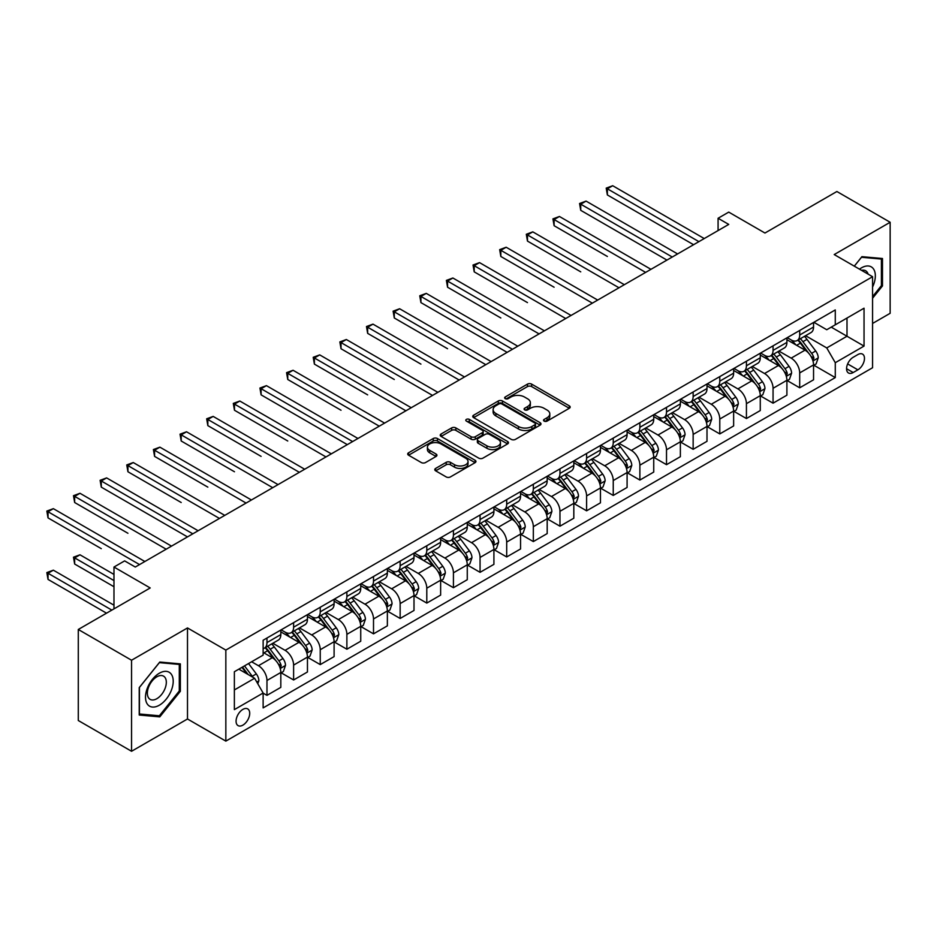 <?xml version="1.0" encoding="UTF-8"?>
<svg xmlns="http://www.w3.org/2000/svg" width="937" height="937" viewBox="0 0 937 937"><rect width="100%" height="100%" fill="white"/><g stroke="black" fill="none" stroke-linecap="round" stroke-linejoin="round"><path stroke-width="1.41" d="M544.151 421.111A2.073 1.195 0 0 0 547.079 421.111L569.309 408.274A2.963 1.71 0 0 0 570.176 407.068A2.963 1.71 0 0 0 569.309 405.862L531.654 384.123A2.963 1.71 0 0 0 527.472 384.123L505.254 396.96A2.073 1.195 0 0 0 504.645 397.803A2.073 1.195 0 0 0 505.254 398.647A2.073 1.195 0 0 0 508.182 398.647L511.052 396.983A9.464 5.47 0 0 1 524.439 396.983L527.578 398.799A9.464 5.47 0 0 1 530.354 402.664A9.464 5.47 0 0 1 527.578 406.529L524.697 408.192A2.073 1.195 0 0 0 524.099 409.036A2.073 1.195 0 0 0 524.697 409.879A2.073 1.195 0 0 0 527.625 409.879L530.506 408.216A9.464 5.47 0 0 1 543.893 408.216L547.032 410.031A9.464 5.47 0 0 1 549.796 413.896A9.464 5.47 0 0 1 547.032 417.761L544.151 419.413A2.073 1.195 0 0 0 543.542 420.268A2.073 1.195 0 0 0 544.151 421.111L544.151 419.413M242.894 725.133A9.639 5.563 120 0 0 249.195 716.629A9.639 5.563 120 0 0 247.719 708.911A9.639 5.563 120 0 0 242.894 709.379A9.639 5.563 120 0 0 236.592 717.883A9.639 5.563 120 0 0 238.068 725.613A9.639 5.563 120 0 0 242.894 725.133M435.646 468.418A2.963 1.71 0 0 0 434.78 469.624A2.963 1.71 0 0 0 435.646 470.831L446.211 476.933A2.963 1.71 0 0 0 450.392 476.933L475.082 462.679A2.963 1.71 0 0 0 475.949 461.472A2.963 1.71 0 0 0 475.082 460.266L437.427 438.528A2.963 1.71 0 0 0 433.245 438.528L408.567 452.782A2.963 1.71 0 0 0 407.7 453.988A2.963 1.71 0 0 0 408.567 455.195L421.322 462.562A2.963 1.71 0 0 0 425.503 462.562L436.068 456.46A2.963 1.71 0 0 0 436.935 455.253A2.963 1.71 0 0 0 436.068 454.047L429.743 450.392A7.918 4.568 0 0 1 427.424 447.16A7.918 4.568 0 0 1 432.308 442.943A7.918 4.568 0 0 1 440.929 443.927L465.712 458.24A7.918 4.568 0 0 1 468.031 461.472A7.918 4.568 0 0 1 463.147 465.689A7.918 4.568 0 0 1 454.527 464.705L450.392 462.316A2.963 1.71 0 0 0 446.211 462.316L435.646 468.418L435.646 470.831M872.57 323.452L890.15 313.298L890.15 222.268L836.882 191.511L764.955 233.032L728.74 212.113L718.082 218.262L728.74 224.411L135.279 567.037L124.633 560.888L113.974 567.037L113.974 608.874M131.555 660.234L131.555 751.275L187.494 718.984L187.494 627.942L131.555 660.234L78.286 629.477L150.201 587.956L113.974 567.037M187.494 627.942L225.84 650.091L872.57 276.708L872.57 367.737L225.84 741.12L225.84 650.091M890.15 222.268L834.211 254.559L872.57 276.708M511.262 439.371A2.963 1.71 0 0 0 515.444 439.371L540.122 425.129A2.963 1.71 0 0 0 540.989 423.911A2.963 1.71 0 0 0 540.122 422.704L502.478 400.977A2.963 1.71 0 0 0 498.297 400.977L473.618 415.22A2.963 1.71 0 0 0 472.752 416.426A2.963 1.71 0 0 0 473.618 417.633L511.262 439.371M467.223 421.556A2.073 1.195 0 0 1 469.332 421.849L469.332 419.389L507.608 441.491A2.963 1.71 0 0 1 508.463 442.697A2.963 1.71 0 0 1 507.608 443.904L482.918 458.146A2.963 1.71 0 0 1 478.737 458.146L441.093 436.419L441.093 433.995A2.963 1.71 0 0 0 440.226 435.201A2.963 1.71 0 0 0 441.093 436.419M441.093 433.995L451.657 427.904A2.963 1.71 0 0 1 455.839 427.904L471.1 436.712A2.963 1.71 0 0 0 475.282 436.712L482.297 432.671A2.963 1.71 0 0 0 483.164 431.465A2.963 1.71 0 0 0 482.297 430.259L466.392 421.076A2.073 1.195 0 0 1 465.794 420.233A2.073 1.195 0 0 1 467.071 419.132A2.073 1.195 0 0 1 469.332 419.389M131.555 751.275L78.286 720.518L78.286 629.477M857.87 354.573L853.174 357.29A9.347 5.399 120 0 0 847.071 365.512A9.347 5.399 120 0 0 848.512 373.008A9.347 5.399 120 0 0 853.174 372.539L857.87 369.834A9.347 5.399 120 0 0 863.973 361.6A9.347 5.399 120 0 0 862.544 354.116A9.347 5.399 120 0 0 857.87 354.573M813.866 322.281L826.75 329.73L835.277 324.811L835.277 309.924L263.133 640.24L263.133 655.127L234.367 671.735L234.367 709.625L263.133 693.017L263.133 707.903L835.277 377.588L835.277 362.701L826.75 347.932L805.562 335.704M835.277 324.811L864.043 308.203L864.043 346.093L835.277 362.701M187.494 718.984L225.84 741.12M718.082 218.262L718.082 230.572M831.236 327.142L847.001 336.242L847.001 318.041L864.043 308.203M826.75 347.932L847.001 336.242L864.043 346.093M234.367 689.948L254.606 678.259L238.841 669.159M263.133 693.146L266.975 695.359L266.975 680.473A12.052 6.957 -120 0 0 258.448 665.715L251.631 661.768M266.975 695.359L280.819 687.36L280.819 672.473A12.052 6.957 -120 0 0 272.304 657.715L263.133 652.421M281.147 672.789L293.609 679.981L293.609 665.094A12.052 6.957 -120 0 0 285.082 650.337L272.843 643.262M293.609 679.981L307.453 671.981L307.453 657.095A12.052 6.957 -120 0 0 298.938 642.337L280.819 631.878M307.781 657.411L320.243 664.602L320.243 649.716A12.052 6.957 -120 0 0 311.716 634.958L299.477 627.884M320.243 664.602L334.099 656.603L334.099 641.716A12.052 6.957 -120 0 0 325.572 626.958L307.453 616.499M334.415 642.032L346.877 649.224L346.877 634.337A12.052 6.957 -120 0 0 338.351 619.58L326.123 612.505M346.877 649.224L360.733 641.224L360.733 626.338A12.052 6.957 -120 0 0 352.207 611.58L334.099 601.121M361.05 626.654L373.512 633.845L373.512 618.959A12.052 6.957 -120 0 0 364.997 604.201L352.757 597.127M373.512 633.845L387.368 625.846L387.368 610.959A12.052 6.957 -120 0 0 378.841 596.201L360.733 585.742M387.684 611.275L400.146 618.467L400.146 603.58A12.052 6.957 -120 0 0 391.631 588.823L379.391 581.748M400.146 618.467L414.002 610.467L414.002 595.581A12.052 6.957 -120 0 0 405.475 580.823L387.368 570.364M414.318 595.897L426.792 603.088L426.792 588.202A12.052 6.957 -120 0 0 418.265 573.444L406.026 566.37M426.792 603.088L440.636 595.089L440.636 580.202A12.052 6.957 -120 0 0 432.109 565.444L414.002 554.985M440.964 580.518L453.426 587.71L453.426 572.823A12.052 6.957 -120 0 0 444.899 558.065L432.66 551.003M453.426 587.71L467.27 579.71L467.27 564.824A12.052 6.957 -120 0 0 458.755 550.066L440.636 539.607M467.598 565.14L480.06 572.331L480.06 557.445A12.052 6.957 -120 0 0 471.534 542.687L459.294 535.624M480.06 572.331L493.916 564.343L493.916 549.457A12.052 6.957 -120 0 0 485.389 534.687L467.27 524.228M494.232 549.761L506.694 556.953L506.694 542.066A12.052 6.957 -120 0 0 498.168 527.308L485.94 520.246M506.694 556.953L520.55 548.965L520.55 534.078A12.052 6.957 -120 0 0 512.024 519.309L493.916 508.85M520.867 534.383L533.329 541.574L533.329 526.688A12.052 6.957 -120 0 0 524.814 511.93L512.574 504.867M533.329 541.574L547.185 533.586L547.185 518.7A12.052 6.957 -120 0 0 538.658 503.93L520.55 493.471M547.501 519.004L559.963 526.196L559.963 511.309A12.052 6.957 -120 0 0 551.448 496.551L539.208 489.489M559.963 526.196L573.819 518.208L573.819 503.321A12.052 6.957 -120 0 0 565.292 488.552L547.185 478.093M574.135 503.626L586.609 510.817L586.609 495.931A12.052 6.957 -120 0 0 578.082 481.173L565.843 474.11M586.609 510.817L600.453 502.829L600.453 487.943A12.052 6.957 -120 0 0 591.926 473.173L573.819 462.714M600.769 488.247L613.243 495.439L613.243 480.552A12.052 6.957 -120 0 0 604.716 465.794L592.477 458.732M613.243 495.439L627.087 487.451L627.087 472.564A12.052 6.957 -120 0 0 618.572 457.795L600.453 447.336M627.415 472.869L639.877 480.06L639.877 465.174A12.052 6.957 -120 0 0 631.351 450.416L619.111 443.353M639.877 480.06L653.733 472.072L653.733 457.186A12.052 6.957 -120 0 0 645.206 442.416L627.087 431.957M654.049 457.49L666.512 464.682L666.512 449.795A12.052 6.957 -120 0 0 657.985 435.037L645.757 427.975M666.512 464.682L680.367 456.694L680.367 441.807A12.052 6.957 -120 0 0 671.841 427.038L653.733 416.578M680.684 442.112L693.146 449.303L693.146 434.417A12.052 6.957 -120 0 0 684.631 419.659L672.391 412.596M693.146 449.303L707.002 441.315L707.002 426.429A12.052 6.957 -120 0 0 698.475 411.659L680.367 401.2M707.318 426.733L719.78 433.925L719.78 419.038A12.052 6.957 -120 0 0 711.265 404.28L699.025 397.218M719.78 433.925L733.636 425.937L733.636 411.05A12.052 6.957 -120 0 0 725.109 396.281L707.002 385.821M733.952 411.355L746.426 418.546L746.426 403.671A12.052 6.957 -120 0 0 737.899 388.902L725.66 381.839M746.426 418.546L760.27 410.558L760.27 395.672A12.052 6.957 -120 0 0 751.743 380.902L733.636 370.443M760.586 395.976L773.06 403.179L773.06 388.293A12.052 6.957 -120 0 0 764.533 373.523L752.294 366.461M773.06 403.179L786.904 395.18L786.904 380.293A12.052 6.957 -120 0 0 778.389 365.524L760.27 355.064M787.232 380.598L799.694 387.801L799.694 372.914A12.052 6.957 -120 0 0 791.168 358.145L778.928 351.082M799.694 387.801L813.55 379.801L813.55 364.915A12.052 6.957 -120 0 0 805.024 350.145L786.904 339.698M787.232 337.66L791.168 339.944A12.052 6.957 -120 0 0 797.2 340.529A12.052 6.957 -120 0 0 799.694 335.013L799.694 330.468M760.586 353.038L764.533 355.31A12.052 6.957 -120 0 0 770.565 355.908A12.052 6.957 -120 0 0 773.06 350.391L773.06 345.847M733.952 368.417L737.899 370.689A12.052 6.957 -120 0 0 743.919 371.286A12.052 6.957 -120 0 0 746.426 365.77L746.426 361.225M707.318 383.795L711.265 386.067A12.052 6.957 -120 0 0 717.285 386.665A12.052 6.957 -120 0 0 719.78 381.148L719.78 376.604M680.684 399.174L684.631 401.446A12.052 6.957 -120 0 0 690.651 402.043A12.052 6.957 -120 0 0 693.146 396.527L693.146 391.982M654.049 414.552L657.985 416.824A12.052 6.957 -120 0 0 664.017 417.422A12.052 6.957 -120 0 0 666.512 411.905L666.512 407.361M627.415 429.931L631.351 432.203A12.052 6.957 -120 0 0 637.383 432.8A12.052 6.957 -120 0 0 639.877 427.284L639.877 422.739M600.769 445.309L604.716 447.581A12.052 6.957 -120 0 0 610.748 448.179A12.052 6.957 -120 0 0 613.243 442.662L613.243 438.118M574.135 460.688L578.082 462.96A12.052 6.957 -120 0 0 584.102 463.557A12.052 6.957 -120 0 0 586.609 458.041L586.609 453.485M547.501 476.066L551.448 478.338A12.052 6.957 -120 0 0 557.468 478.936A12.052 6.957 -120 0 0 559.963 473.419L559.963 468.863M520.867 491.445L524.814 493.717A12.052 6.957 -120 0 0 530.834 494.314A12.052 6.957 -120 0 0 533.329 488.798L533.329 484.242M494.232 506.823L498.168 509.096A12.052 6.957 -120 0 0 504.2 509.693A12.052 6.957 -120 0 0 506.694 504.176L506.694 499.62M467.598 522.202L471.534 524.474A12.052 6.957 -120 0 0 477.565 525.071A12.052 6.957 -120 0 0 480.06 519.555L480.06 514.999M440.952 537.58L444.899 539.853A12.052 6.957 -120 0 0 450.931 540.45A12.052 6.957 -120 0 0 453.426 534.933L453.426 530.377M414.318 552.959L418.265 555.231A12.052 6.957 -120 0 0 424.297 555.828A12.052 6.957 -120 0 0 426.792 550.312L426.792 545.756M387.684 568.337L391.631 570.61A12.052 6.957 -120 0 0 397.651 571.207A12.052 6.957 -120 0 0 400.146 565.69L400.146 561.134M361.05 583.716L364.997 585.988A12.052 6.957 -120 0 0 371.017 586.585A12.052 6.957 -120 0 0 373.512 581.069L373.512 576.513M334.415 599.094L338.351 601.367A12.052 6.957 -120 0 0 344.383 601.964A12.052 6.957 -120 0 0 346.877 596.447L346.877 591.891M307.781 614.473L311.716 616.745A12.052 6.957 -120 0 0 317.748 617.342A12.052 6.957 -120 0 0 320.243 611.826L320.243 607.27M281.147 629.851L285.082 632.124A12.052 6.957 -120 0 0 291.114 632.721A12.052 6.957 -120 0 0 293.609 627.204L293.609 622.648M813.866 365.219L835.277 377.588M797.2 340.529L811.044 332.541A12.052 6.957 -120 0 0 813.55 327.025L813.55 322.469M770.565 355.908L784.41 347.92A12.052 6.957 -120 0 0 786.904 342.403L786.904 337.847M743.919 371.286L757.775 363.298A12.052 6.957 -120 0 0 760.27 357.782L760.27 353.226M717.285 386.665L731.141 378.677A12.052 6.957 -120 0 0 733.636 373.16L733.636 368.604M690.651 402.043L704.507 394.055A12.052 6.957 -120 0 0 707.002 388.527L707.002 383.983M664.017 417.422L677.873 409.434A12.052 6.957 -120 0 0 680.367 403.906L680.367 399.361M637.383 432.8L651.227 424.812A12.052 6.957 -120 0 0 653.733 419.284L653.733 414.74M610.748 448.179L624.592 440.191A12.052 6.957 -120 0 0 627.087 434.663L627.087 430.118M584.102 463.557L597.958 455.569A12.052 6.957 -120 0 0 600.453 450.041L600.453 445.497M557.468 478.936L571.324 470.948A12.052 6.957 -120 0 0 573.819 465.42L573.819 460.875M530.834 494.314L544.69 486.315A12.052 6.957 -120 0 0 547.185 480.798L547.185 476.254M504.2 509.693L518.056 501.693A12.052 6.957 -120 0 0 520.55 496.177L520.55 491.632M477.565 525.071L491.41 517.072A12.052 6.957 -120 0 0 493.916 511.555L493.916 507.011M450.931 540.45L464.775 532.45A12.052 6.957 -120 0 0 467.27 526.934L467.27 522.389M424.297 555.828L438.141 547.829A12.052 6.957 -120 0 0 440.636 542.312L440.636 537.768M397.651 571.207L411.507 563.207A12.052 6.957 -120 0 0 414.002 557.691L414.002 553.146M371.017 586.585L384.873 578.586A12.052 6.957 -120 0 0 387.368 573.069L387.368 568.525M344.383 601.964L358.239 593.964A12.052 6.957 -120 0 0 360.733 588.448L360.733 583.903M317.748 617.342L331.593 609.343A12.052 6.957 -120 0 0 334.099 603.826L334.099 599.27M291.114 632.721L304.958 624.721A12.052 6.957 -120 0 0 307.453 619.205L307.453 614.649M263.133 648.591A12.052 6.957 -120 0 0 264.48 648.099L278.324 640.1A12.052 6.957 -120 0 0 280.819 634.583L280.819 630.027M264.48 648.099A12.052 6.957 -120 0 0 266.975 642.583L266.975 638.027M254.606 678.259L263.133 693.017M872.57 298.247L882.478 285.926L882.478 258.507L861.911 256.668L854.298 266.155L861.49 257.277L881.412 259.057L881.412 285.621L872.57 296.619M139.226 715.036L159.782 716.875L180.349 691.295L180.349 663.876L159.782 662.037L139.226 687.617L139.226 715.036M881.412 285.305L882.478 285.926M179.283 690.674L180.349 691.295M157.615 715.622L159.782 716.875M544.983 421.404L547.032 420.221A9.464 5.47 0 0 0 549.796 416.356L549.796 413.896M530.354 402.664L530.354 405.124A9.464 5.47 0 0 1 527.578 408.989L525.528 410.172M569.309 405.862L569.309 408.274L531.654 386.583A2.963 1.71 0 0 0 527.472 386.583L506.074 398.939M540.087 425.152L502.478 403.437A2.963 1.71 0 0 0 498.297 403.437L473.653 417.656M534.898 424.766A2.073 1.195 0 0 0 535.507 423.911A2.073 1.195 0 0 0 534.898 423.067L501.845 403.988A2.073 1.195 0 0 0 498.917 403.988L495.884 405.744A9.464 5.47 0 0 0 493.12 409.61A9.464 5.47 0 0 0 495.884 413.475L518.477 426.511A9.464 5.47 0 0 0 531.865 426.511L534.898 424.766L534.898 427.225A2.073 1.195 0 0 0 535.507 426.382L535.507 423.911M493.12 409.61L493.12 412.069A9.464 5.47 0 0 0 495.884 415.934L495.884 413.475M534.898 427.225L531.865 428.97A9.464 5.47 0 0 1 518.477 428.97L495.884 415.934M441.128 436.443L451.657 430.364L451.657 427.904M483.164 431.465L483.164 433.925A2.963 1.71 0 0 1 482.297 435.131L475.282 439.172A2.963 1.71 0 0 1 471.1 439.172L455.839 430.364A2.963 1.71 0 0 0 451.657 430.364M469.332 421.849L507.561 443.927M486.947 445.86A7.918 4.568 0 0 0 495.568 446.855A7.918 4.568 0 0 0 500.452 442.639A7.918 4.568 0 0 0 498.133 439.406L489.407 434.358A2.963 1.71 0 0 0 485.225 434.358L478.21 438.411A2.963 1.71 0 0 0 477.355 439.617A2.963 1.71 0 0 0 478.21 440.823L486.947 445.86L486.947 448.319A7.918 4.568 0 0 0 495.568 449.315A7.918 4.568 0 0 0 500.452 445.098L500.452 442.639M477.355 439.617L477.355 442.077A2.963 1.71 0 0 0 478.21 443.283L478.21 440.823M486.947 448.319L478.21 443.283M468.031 461.472L468.031 463.932A7.918 4.568 0 0 1 463.147 468.149A7.918 4.568 0 0 1 454.527 467.165L450.392 464.775A2.963 1.71 0 0 0 446.211 464.775L435.693 470.854M427.424 447.16L427.424 449.619A7.918 4.568 0 0 0 429.743 452.852L429.743 450.392M436.033 456.483L429.743 452.852M475.082 460.266L475.082 462.679L437.427 440.987A2.963 1.71 0 0 0 433.245 440.987L408.602 455.218L408.567 452.782M813.55 365.407L816.104 363.931L818.235 357.782A7.988 4.615 -120 0 0 815.682 350.977L806.98 339.358A23.05 13.305 -120 0 0 804.461 336.336M795.806 344.828A23.05 13.305 -120 0 0 791.086 339.885M812.812 360.511L813.925 358.121A7.988 4.615 -120 0 0 811.629 353.319L802.927 341.689A23.05 13.305 -120 0 0 800.409 338.679M798.265 339.92A19.138 11.045 60 0 1 801.404 343.492L808.772 353.319M607.375 256.469L554.107 225.712L554.107 219.551L559.436 216.482L650.957 269.317M797.856 340.154A23.05 13.305 60 0 1 800.374 343.165L806.16 350.895M698.897 241.641L607.375 188.805L612.704 185.725L704.226 238.56M693.579 244.721L607.375 194.955L607.375 188.805L606.204 188.126L612.704 185.725M607.375 194.955L606.204 188.126M786.904 380.785L789.469 379.309L791.601 373.16A7.988 4.615 -120 0 0 789.048 366.355L780.345 354.736A23.05 13.305 -120 0 0 777.827 351.715M769.16 360.206A23.05 13.305 -120 0 0 764.451 355.264M786.178 375.889L787.279 373.5A7.988 4.615 -120 0 0 784.995 368.698L776.293 357.067A23.05 13.305 -120 0 0 773.775 354.057M771.631 355.299A19.138 11.045 60 0 1 774.77 358.871L782.137 368.698M580.741 271.847L527.472 241.09L527.472 234.929L532.802 231.861L624.323 284.696M771.221 355.533A23.05 13.305 60 0 1 773.739 358.543L779.525 366.273M760.27 396.164L762.835 394.688L764.955 388.527A7.988 4.615 -120 0 0 762.413 381.734L753.699 370.115A23.05 13.305 -120 0 0 751.193 367.093M742.526 375.585A23.05 13.305 -120 0 0 737.806 370.642M759.544 391.268L760.645 388.878A7.988 4.615 -120 0 0 758.361 384.065L749.659 372.446A23.05 13.305 -120 0 0 747.14 369.436M744.997 370.677A19.138 11.045 60 0 1 748.136 374.25L755.503 384.076M554.107 287.226L500.838 256.469L500.838 250.308L506.167 247.239L597.689 300.074M744.587 370.911A23.05 13.305 60 0 1 747.094 373.922L752.891 381.652M733.636 411.542L736.189 410.066L738.321 403.906A7.988 4.615 -120 0 0 735.779 397.112L727.065 385.494A23.05 13.305 -120 0 0 724.547 382.472M715.891 390.963A23.05 13.305 -120 0 0 711.171 386.021M732.91 406.646L734.011 404.257A7.988 4.615 -120 0 0 731.727 399.443L723.024 387.824A23.05 13.305 -120 0 0 720.506 384.814M718.363 386.056A19.138 11.045 60 0 1 721.502 389.628L728.869 399.455M527.472 302.604L474.204 271.847L474.204 265.686L479.533 262.618L571.055 315.453M717.941 386.29A23.05 13.305 60 0 1 720.459 389.3L726.245 397.03M672.262 257.019L580.741 204.184L586.07 201.104L677.592 253.939M666.933 260.088L580.741 210.333L580.741 204.184L579.57 203.505L586.07 201.104M580.741 210.333L579.57 203.505M645.628 272.398L552.935 218.883L559.436 216.482M554.107 225.712L552.935 218.883M618.994 287.776L526.301 234.262L532.802 231.861M527.472 241.09L526.301 234.262M707.002 426.921L709.555 425.445L711.687 419.284A7.988 4.615 -120 0 0 709.133 412.491L700.431 400.872A23.05 13.305 -120 0 0 697.913 397.85M689.257 406.342A23.05 13.305 -120 0 0 684.537 401.399M706.275 422.025L707.376 419.635A7.988 4.615 -120 0 0 705.092 414.822L696.378 403.203A23.05 13.305 -120 0 0 693.872 400.193M691.717 401.434A19.138 11.045 60 0 1 694.867 405.007L702.235 414.833M500.838 317.983L447.57 287.226L447.57 281.065L452.887 277.996L544.409 330.831M691.307 401.668A23.05 13.305 60 0 1 693.825 404.679L699.611 412.409M592.36 303.155L499.667 249.64L506.167 247.239M500.838 256.469L499.667 249.64M872.57 287.038A19.583 11.314 120 0 0 873.483 268.919A19.583 11.314 120 0 0 859.498 269.153M868.084 274.108A13.411 7.742 120 0 0 867.182 272.163A13.411 7.742 120 0 0 865.671 270.77A13.411 7.742 120 0 0 861.571 270.348M880.089 258.296L881.412 259.057M159.36 673.211A19.583 11.314 120 0 0 145.504 697.21A19.583 11.314 120 0 0 159.36 705.198A19.583 11.314 120 0 0 173.216 681.211A19.583 11.314 120 0 0 159.36 673.211M156.842 676.807A13.411 7.742 120 0 0 148.081 688.625A13.411 7.742 120 0 0 150.131 699.365A13.411 7.742 120 0 0 156.842 698.697A13.411 7.742 120 0 0 165.603 686.88A13.411 7.742 120 0 0 163.542 676.139A13.411 7.742 120 0 0 156.842 676.807M179.283 690.991L159.36 715.774L139.437 713.994L139.437 687.43L159.36 662.646L179.283 664.427L179.283 690.991M177.96 663.665L179.283 664.427M680.367 442.299L682.921 440.823L685.052 434.663A7.988 4.615 -120 0 0 682.499 427.869L673.797 416.251A23.05 13.305 -120 0 0 671.279 413.229M662.623 421.72A23.05 13.305 -120 0 0 657.903 416.778M679.641 437.403L680.742 435.002A7.988 4.615 -120 0 0 678.458 430.2L669.744 418.581A23.05 13.305 -120 0 0 667.226 415.571M665.083 416.813A19.138 11.045 60 0 1 668.233 420.385L675.6 430.212M474.204 333.361L507.116 352.359M664.673 417.047A23.05 13.305 60 0 1 667.191 420.057L672.977 427.787M653.733 457.678L656.287 456.202L658.418 450.041A7.988 4.615 -120 0 0 655.865 443.248L647.162 431.617A23.05 13.305 -120 0 0 644.644 428.607M635.989 437.099A23.05 13.305 -120 0 0 631.269 432.156M652.995 452.782L654.108 450.381A7.988 4.615 -120 0 0 651.812 445.579L643.11 433.96A23.05 13.305 -120 0 0 640.592 430.95M638.448 432.191A19.138 11.045 60 0 1 641.587 435.764L648.954 445.59M447.558 348.728L394.29 317.983L394.29 311.822L399.619 308.753L491.14 361.588M638.038 432.425A23.05 13.305 60 0 1 640.557 435.436L646.343 443.166M627.087 473.056L629.652 471.58L631.784 465.42A7.988 4.615 -120 0 0 629.231 458.626L620.528 446.996A23.05 13.305 -120 0 0 618.01 443.986M609.355 452.477A23.05 13.305 -120 0 0 604.634 447.535M626.361 468.16L627.462 465.759A7.988 4.615 -120 0 0 625.178 460.957L616.476 449.338A23.05 13.305 -120 0 0 613.958 446.328M611.814 447.57A19.138 11.045 60 0 1 614.953 451.13L622.32 460.969M420.924 364.118L367.655 333.361L367.655 327.2L372.985 324.132L464.506 376.967M611.404 447.804A23.05 13.305 60 0 1 613.922 450.814L619.708 458.544M600.453 488.435L603.018 486.959L605.138 480.798A7.988 4.615 -120 0 0 602.596 474.005L593.882 462.374A23.05 13.305 -120 0 0 591.376 459.364M582.709 467.856A23.05 13.305 -120 0 0 577.988 462.913M599.727 483.539L600.828 481.138A7.988 4.615 -120 0 0 598.544 476.336L589.841 464.717A23.05 13.305 -120 0 0 587.323 461.707M585.18 462.948A19.138 11.045 60 0 1 588.319 466.509L595.686 476.347M394.29 379.497L341.021 348.74L341.021 342.579L346.35 339.51L437.872 392.345M584.77 463.183A23.05 13.305 60 0 1 587.276 466.193L593.074 473.923M573.819 503.813L576.372 502.337L578.504 496.177A7.988 4.615 -120 0 0 575.962 489.383L567.248 477.753A23.05 13.305 -120 0 0 564.73 474.743M556.074 483.234A23.05 13.305 -120 0 0 551.354 478.292M573.093 498.917L574.194 496.516A7.988 4.615 -120 0 0 571.91 491.714L563.207 480.095A23.05 13.305 -120 0 0 560.689 477.085M558.546 478.327A19.138 11.045 60 0 1 561.685 481.887L569.052 491.726M367.655 394.875L314.387 364.106L314.387 357.957L319.716 354.889L411.238 407.724M558.124 478.561A23.05 13.305 60 0 1 560.642 481.571L566.428 489.301M565.725 318.533L473.033 265.019L479.533 262.618M474.204 271.847L473.033 265.019M539.091 333.912L446.387 280.397L452.887 277.996M447.57 287.226L446.387 280.397M512.445 349.29L420.924 296.443L426.253 293.375L517.774 346.21M507.128 352.359L420.924 302.604L420.924 296.443L419.753 295.776L426.253 293.375M420.924 302.604L419.753 295.776M485.811 364.669L393.118 311.154L399.619 308.753M394.29 317.983L393.118 311.154M459.177 380.047L366.484 326.533L372.985 324.132M367.655 333.361L366.484 326.533M547.185 519.192L549.738 517.716L551.87 511.555A7.988 4.615 -120 0 0 549.316 504.762L540.614 493.131A23.05 13.305 -120 0 0 538.096 490.121M529.44 498.613A23.05 13.305 -120 0 0 524.72 493.67M546.458 514.296L547.559 511.895A7.988 4.615 -120 0 0 545.275 507.093L536.561 495.474A23.05 13.305 -120 0 0 534.055 492.464M531.911 493.694A19.138 11.045 60 0 1 535.05 497.266L542.418 507.104M341.021 410.242L287.753 379.485L287.753 373.336L293.07 370.267L384.592 423.102M531.49 493.94A23.05 13.305 60 0 1 534.008 496.95L539.794 504.68M432.543 395.426L339.85 341.911L346.35 339.51M341.021 348.74L339.85 341.911M520.55 534.57L523.104 533.094L525.235 526.934A7.988 4.615 -120 0 0 522.682 520.14L513.98 508.51A23.05 13.305 -120 0 0 511.461 505.5M502.806 513.991A23.05 13.305 -120 0 0 498.086 509.049M519.824 529.674L520.925 527.273A7.988 4.615 -120 0 0 518.641 522.471L509.927 510.852A23.05 13.305 -120 0 0 507.409 507.842M505.266 509.072A19.138 11.045 60 0 1 508.416 512.644L515.783 522.483M314.387 425.621L347.299 444.63M504.856 509.318A23.05 13.305 60 0 1 507.374 512.328L513.16 520.058M405.908 410.804L313.216 357.29L319.716 354.889M314.387 364.106L313.216 357.29M493.916 549.949L496.469 548.473L498.601 542.312A7.988 4.615 -120 0 0 496.048 535.519L487.345 523.888A23.05 13.305 -120 0 0 484.827 520.878M476.172 529.37A23.05 13.305 -120 0 0 471.452 524.427M493.178 545.053L494.291 542.652A7.988 4.615 -120 0 0 491.995 537.85L483.293 526.231A23.05 13.305 -120 0 0 480.775 523.221M478.631 524.451A19.138 11.045 60 0 1 481.77 528.023L489.137 537.861M287.753 440.999L234.473 410.242L234.473 404.093L239.802 401.024L331.323 453.859M478.221 524.697A23.05 13.305 60 0 1 480.74 527.707L486.526 535.437M379.274 426.183L286.57 372.657L293.07 370.267M287.753 379.485L286.57 372.657M467.27 565.327L469.835 563.84L471.967 557.691A7.988 4.615 -120 0 0 469.414 550.897L460.711 539.267A23.05 13.305 -120 0 0 458.193 536.257M449.537 544.748A23.05 13.305 -120 0 0 444.817 539.806M466.544 560.431L467.645 558.03A7.988 4.615 -120 0 0 465.361 553.228L456.659 541.609A23.05 13.305 -120 0 0 454.14 538.599M451.997 539.829A19.138 11.045 60 0 1 455.136 543.401L462.503 553.24M261.107 456.378L207.838 425.621L207.838 419.471L213.167 416.403L304.689 469.238M451.587 540.075A23.05 13.305 60 0 1 454.105 543.085L459.891 550.815M352.628 441.561L261.107 388.714L266.436 385.646L357.957 438.481M347.311 444.63L261.107 394.864L261.107 388.714L259.936 388.035L266.436 385.646M261.107 394.864L259.936 388.035M440.636 580.694L443.201 579.218L445.321 573.069A7.988 4.615 -120 0 0 442.779 566.276L434.065 554.645A23.05 13.305 -120 0 0 431.559 551.635M422.892 560.127A23.05 13.305 -120 0 0 418.171 555.184M439.91 575.81L441.011 573.409A7.988 4.615 -120 0 0 438.727 568.607L430.024 556.988A23.05 13.305 -120 0 0 427.506 553.978M425.363 555.208A19.138 11.045 60 0 1 428.502 558.78L435.869 568.618M234.473 471.756L181.204 440.999L181.204 434.85L186.533 431.781L278.055 484.616M424.953 555.454A23.05 13.305 60 0 1 427.459 558.464L433.257 566.194M325.994 456.94L233.301 403.414L239.802 401.024M234.473 410.242L233.301 403.414M414.002 596.073L416.555 594.597L418.687 588.448A7.988 4.615 -120 0 0 416.145 581.654L407.431 570.024A23.05 13.305 -120 0 0 404.925 567.014M396.257 575.505A23.05 13.305 -120 0 0 391.537 570.563M413.276 591.188L414.377 588.787A7.988 4.615 -120 0 0 412.093 583.985L403.39 572.366A23.05 13.305 -120 0 0 400.872 569.356M398.729 570.586A19.138 11.045 60 0 1 401.868 574.158L409.235 583.997M207.838 487.135L154.57 456.378L154.57 450.228L159.899 447.16L251.421 499.995M398.319 570.832A23.05 13.305 60 0 1 400.825 573.842L406.623 581.572M299.36 472.318L206.667 418.792L213.167 416.403M207.838 425.621L206.667 418.792M387.368 611.451L389.921 609.975L392.053 603.826A7.988 4.615 -120 0 0 389.499 597.033L380.797 585.402A23.05 13.305 -120 0 0 378.279 582.392M369.623 590.884A23.05 13.305 -120 0 0 364.903 585.941M386.641 606.567L387.742 604.166A7.988 4.615 -120 0 0 385.458 599.364L376.744 587.745A23.05 13.305 -120 0 0 374.238 584.735M372.094 585.965A19.138 11.045 60 0 1 375.233 589.537L382.601 599.375M181.204 502.513L127.936 471.756L127.936 465.607L133.253 462.538L224.775 515.373M371.673 586.211A23.05 13.305 60 0 1 374.191 589.221L379.977 596.951M360.733 626.83L363.287 625.354L365.418 619.205A7.988 4.615 -120 0 0 362.865 612.411L354.163 600.781A23.05 13.305 -120 0 0 351.644 597.771M342.989 606.251A23.05 13.305 -120 0 0 338.269 601.32M360.007 621.945L361.108 619.544A7.988 4.615 -120 0 0 358.824 614.742L350.11 603.123A23.05 13.305 -120 0 0 347.604 600.113M345.448 601.343A19.138 11.045 60 0 1 348.599 604.915L355.966 614.754M154.57 517.892L187.482 536.901M345.039 601.589A23.05 13.305 60 0 1 347.557 604.599L353.343 612.329M334.099 642.208L336.652 640.732L338.784 634.583A7.988 4.615 -120 0 0 336.231 627.79L327.528 616.159A23.05 13.305 -120 0 0 325.01 613.149M316.355 621.629A23.05 13.305 -120 0 0 311.634 616.698M333.361 637.324L334.474 634.923A7.988 4.615 -120 0 0 332.178 630.121L323.476 618.502A23.05 13.305 -120 0 0 320.958 615.492M318.814 616.722A19.138 11.045 60 0 1 321.953 620.294L329.32 630.132M127.936 533.27L74.655 502.513L74.655 496.364L79.985 493.284L171.506 546.13M318.404 616.968A23.05 13.305 60 0 1 320.922 619.978L326.708 627.708M307.453 657.587L310.018 656.111L312.15 649.962A7.988 4.615 -120 0 0 309.597 643.157L300.894 631.538A23.05 13.305 -120 0 0 298.376 628.528M289.72 637.008A23.05 13.305 -120 0 0 285 632.077M306.727 652.702L307.828 650.301A7.988 4.615 -120 0 0 305.544 645.499L296.842 633.88A23.05 13.305 -120 0 0 294.323 630.87M292.18 632.1A19.138 11.045 60 0 1 295.319 635.673L302.686 645.511M101.29 548.649L48.021 517.892L48.021 511.743L53.35 508.662L144.872 561.509M291.77 632.346A23.05 13.305 60 0 1 294.288 635.356L300.074 643.087M272.726 487.697L180.033 434.171L186.533 431.781M181.204 440.999L180.033 434.171M246.091 503.075L153.399 449.549L159.899 447.16M154.57 456.378L153.399 449.549M219.457 518.442L126.753 464.928L133.253 462.538M127.936 471.756L126.753 464.928M192.811 533.821L101.29 480.986L106.619 477.905L198.14 530.752M187.494 536.901L101.29 487.135L101.29 480.986L100.118 480.306L106.619 477.905M101.29 487.135L100.118 480.306M280.819 672.965L283.384 671.489L285.504 665.34A7.988 4.615 -120 0 0 282.962 658.535L274.248 646.917A23.05 13.305 -120 0 0 271.742 643.906M280.093 668.081L281.194 665.68A7.988 4.615 -120 0 0 278.91 660.878L270.207 649.259A23.05 13.305 -120 0 0 267.689 646.249M265.546 647.479A19.138 11.045 60 0 1 268.685 651.051L276.052 660.89M113.974 574.428L79.985 554.798L74.655 557.878L74.655 564.027L113.974 586.726M265.136 647.725A23.05 13.305 60 0 1 267.642 650.735L273.44 658.453M74.655 564.027L73.484 557.199L113.974 580.577M73.484 557.199L79.985 554.798M166.177 549.199L73.484 495.685L79.985 493.284M74.655 502.513L73.484 495.685M257.804 683.799L258.87 680.719A7.988 4.615 -120 0 0 256.328 673.914L248.551 663.548M113.974 605.185L53.35 570.176L48.021 573.257L48.021 579.406L106.513 613.173M253.002 677.334A7.988 4.615 -120 0 0 252.276 676.256L244.51 665.891M242.507 667.039L248.094 674.488M241.945 667.367L246.689 673.68M48.021 579.406L46.85 572.577L111.843 610.104M46.85 572.577L53.35 570.176M139.543 564.578L46.85 511.063L53.35 508.662M48.021 517.892L46.85 511.063M258.448 665.715L272.304 657.715M285.082 650.337L298.938 642.337M311.716 634.958L325.572 626.958M338.351 619.58L352.207 611.58M364.997 604.201L378.841 596.201M391.631 588.823L405.475 580.823M418.265 573.444L432.109 565.444M444.899 558.065L458.755 550.066M471.534 542.687L485.389 534.687M498.168 527.308L512.024 519.309M524.814 511.93L538.658 503.93M551.448 496.551L565.292 488.552M578.082 481.173L591.926 473.173M604.716 465.794L618.572 457.795M631.351 450.416L645.206 442.416M657.985 435.037L671.841 427.038M684.631 419.659L698.475 411.659M711.265 404.28L725.109 396.281M737.899 388.902L751.743 380.902M764.533 373.523L778.389 365.524M791.168 358.145L805.024 350.145M799.694 335.013L813.55 327.025M799.694 372.914L813.55 364.915M773.06 388.293L786.904 380.293M773.06 350.391L786.904 342.403M746.426 403.671L760.27 395.672M746.426 365.77L760.27 357.782M719.78 419.038L733.636 411.05M719.78 381.148L733.636 373.16M693.146 434.417L707.002 426.429M693.146 396.527L707.002 388.527M666.512 449.795L680.367 441.807M666.512 411.905L680.367 403.906M639.877 465.174L653.733 457.186M639.877 427.284L653.733 419.284M613.243 480.552L627.087 472.564M613.243 442.662L627.087 434.663M586.609 495.931L600.453 487.943M586.609 458.041L600.453 450.041M559.963 511.309L573.819 503.321M559.963 473.419L573.819 465.42M533.329 526.688L547.185 518.7M533.329 488.798L547.185 480.798M506.694 542.066L520.55 534.078M506.694 504.176L520.55 496.177M480.06 557.445L493.916 549.457M480.06 519.555L493.916 511.555M453.426 572.823L467.27 564.824M453.426 534.933L467.27 526.934M426.792 588.202L440.636 580.202M426.792 550.312L440.636 542.312M400.146 603.58L414.002 595.581M400.146 565.69L414.002 557.691M373.512 618.959L387.368 610.959M373.512 581.069L387.368 573.069M346.877 634.337L360.733 626.338M346.877 596.447L360.733 588.448M320.243 649.716L334.099 641.716M320.243 611.826L334.099 603.826M293.609 665.094L307.453 657.095M293.609 627.204L307.453 619.205M266.975 680.473L280.819 672.473M266.975 642.583L280.819 634.583M847.645 363.931L857.87 369.834M846.568 368.721L853.174 372.539M547.032 420.221L547.032 417.761M524.697 409.879L524.697 408.192M527.578 408.989L527.578 406.529M505.254 398.647L505.254 396.96M527.472 386.583L527.472 384.123M531.654 386.583L531.654 384.123M473.618 417.633L473.618 415.22M498.297 403.437L498.297 400.977M502.478 403.437L502.478 400.977M540.122 425.129L540.122 422.704M518.477 428.97L518.477 426.511M531.865 428.97L531.865 426.511M455.839 430.364L455.839 427.904M471.1 439.172L471.1 436.712M475.282 439.172L475.282 436.712M482.297 435.131L482.297 432.671M507.608 443.904L507.608 441.491M446.211 464.775L446.211 462.316M450.392 464.775L450.392 462.316M454.527 467.165L454.527 464.705M436.068 456.46L436.068 454.047M433.245 440.987L433.245 438.528M437.427 440.987L437.427 438.528M812.953 360.956L818.177 357.934M802.927 341.689L806.98 339.358M796.649 345.32L800.374 343.165M811.629 353.319L815.682 350.977M810.997 356.435L813.925 358.121M786.307 376.334L791.542 373.313M776.293 357.067L780.345 354.736M770.015 360.698L773.739 358.543M784.995 368.698L789.048 366.355M784.363 371.813L787.279 373.5M759.673 391.713L764.908 388.691M749.659 372.446L753.699 370.115M743.381 376.077L747.094 373.922M758.361 384.065L762.413 381.734M757.728 387.192L760.645 388.878M733.039 407.091L738.274 404.07M723.024 387.824L727.065 385.494M716.746 391.455L720.459 389.3M731.727 399.443L735.779 397.112M731.094 402.57L734.011 404.257M706.404 422.458L711.64 419.448M696.378 403.203L700.431 400.872M690.101 406.834L693.825 404.679M705.092 414.822L709.133 412.491M704.46 417.949L707.376 419.635M679.77 437.837L684.994 434.827M669.744 418.581L673.797 416.251M663.466 422.212L667.191 420.057M678.458 430.2L682.499 427.869M677.826 433.327L680.742 435.002M653.136 453.215L658.36 450.205M643.11 433.96L647.162 431.617M636.832 437.591L640.557 435.436M651.812 445.579L655.865 443.248M651.18 448.706L654.108 450.381M626.49 468.594L631.725 465.584M616.476 449.338L620.528 446.996M610.198 452.969L613.922 450.814M625.178 460.957L629.231 458.626M624.546 464.084L627.462 465.759M599.856 483.972L605.091 480.962M589.841 464.717L593.882 462.374M583.564 468.336L587.276 466.193M598.544 476.336L602.596 474.005M597.911 479.463L600.828 481.138M573.221 499.351L578.457 496.341M563.207 480.095L567.248 477.753M556.929 483.715L560.642 481.571M571.91 491.714L575.962 489.383M571.277 494.841L574.194 496.516M546.587 514.729L551.823 511.707M536.561 495.474L540.614 493.131M530.283 499.093L534.008 496.95M545.275 507.093L549.316 504.762M544.643 510.22L547.559 511.895M519.953 530.108L525.177 527.086M509.927 510.852L513.98 508.51M503.649 514.472L507.374 512.328M518.641 522.471L522.682 520.14M518.009 525.587L520.925 527.273M493.319 545.486L498.543 542.464M483.293 526.231L487.345 523.888M477.015 529.85L480.74 527.707M491.995 537.85L496.048 535.519M491.363 540.965L494.291 542.652M466.673 560.865L471.908 557.843M456.659 541.609L460.711 539.267M450.381 545.229L454.105 543.085M465.361 553.228L469.414 550.897M464.729 556.344L467.645 558.03M440.039 576.243L445.274 573.221M430.024 556.988L434.065 554.645M423.747 560.607L427.459 558.464M438.727 568.607L442.779 566.276M438.094 571.722L441.011 573.409M413.404 591.622L418.64 588.6M403.39 572.366L407.431 570.024M397.112 575.986L400.825 573.842M412.093 583.985L416.145 581.654M411.46 587.101L414.377 588.787M386.77 607L392.006 603.978M376.744 587.745L380.797 585.402M370.466 591.364L374.191 589.221M385.458 599.364L389.499 597.033M384.826 602.479L387.742 604.166M360.136 622.379L365.36 619.357M350.11 603.123L354.163 600.781M343.832 606.743L347.557 604.599M358.824 614.742L362.865 612.411M358.192 617.858L361.108 619.544M333.502 637.757L338.725 634.736M323.476 618.502L327.528 616.159M317.198 622.121L320.922 619.978M332.178 630.121L336.231 627.79M331.546 633.236L334.474 634.923M306.856 653.136L312.091 650.114M296.842 633.88L300.894 631.538M290.564 637.5L294.288 635.356M305.544 645.499L309.597 643.157M304.912 648.615L307.828 650.301M280.222 668.514L285.457 665.493M270.207 649.259L274.248 646.917M263.929 652.878L267.642 650.735M278.91 660.878L282.962 658.535M278.277 663.993L281.194 665.68M256.797 682.042L258.823 680.871M252.276 676.256L256.328 673.914"/></g></svg>
